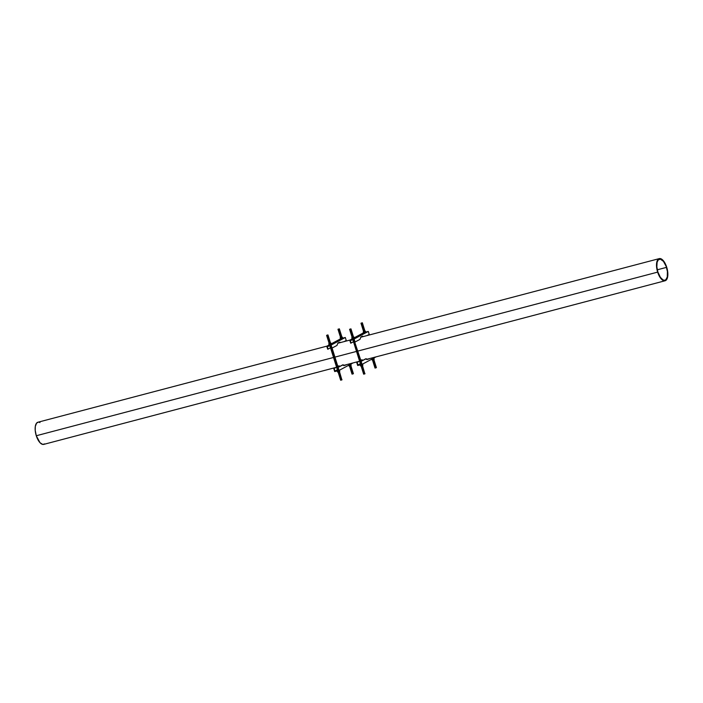 <?xml version="1.0" encoding="UTF-8"?>
<svg xmlns="http://www.w3.org/2000/svg" width="703" height="703" viewBox="0 0 703 703"><rect width="100%" height="100%" fill="white"/><g stroke="black" fill="none" stroke-linecap="round" stroke-linejoin="round"><path stroke-width="1.05" d="M369.119 358.899L366.992 359.488L369.119 358.899M361.685 359.883L362.941 360.296L362.063 359.787L360.85 360.437L361.685 359.883M367.019 359.576L367.792 359.163L367.019 359.576L366.456 359.048L367.019 359.576M366.21 359.286L366.825 358.952L366.21 359.286L366.035 358.741L366.21 359.286M365.665 358.838L360.736 361.483L362.045 364.374L357.695 365.516L356.764 362.528L357.941 365.015L361.544 364.066L360.736 361.483L365.665 358.838M362.045 364.374L376.035 356.878L362.045 364.374L361.114 361.386L366.035 358.741L360.736 361.483L361.544 364.066L357.941 365.015L360.375 363.706L357.941 365.015L357.133 362.432L359.567 361.122L356.764 362.528L357.695 365.516L362.045 364.374M361.527 363.732L360.498 363.961M359.541 361.034L356.764 362.528L359.541 361.034M361.456 363.759L360.463 363.978M355.041 342.018L359.971 339.382L360.85 337.001L362.397 336.175L360.85 337.001L359.971 339.382L355.041 342.018L353.864 339.54L350.261 340.489L350.692 343.169L349.76 340.173L354.11 339.031L355.041 342.018L354.11 339.031L349.76 340.173L352.115 338.916L349.76 340.173L350.692 343.169L353.504 341.763L351.069 343.064L350.261 340.489L353.864 339.54L361.114 361.28M362.177 336.737L362.397 336.175L363.416 336.526L362.177 336.737M354.409 338.169L355.753 337.712L354.409 338.169M362.379 333.899L363.723 333.442L362.379 333.899M365.753 332.097L368.293 331.429L369.224 334.417L367.124 335.551L369.224 334.417L368.293 331.429L354.11 339.031L368.293 331.429L365.753 332.097M354.242 337.774L363.486 332.818L354.242 337.774M354.365 338.169L355.692 337.765L354.365 338.169M363.583 331.262L365.252 331.051L365.806 332.282L365.349 332.651L365.806 332.422L364.813 332.835L363.627 333.099L363.266 332.036L365.463 331.315L365.006 331.561L365.806 332.422L363.6 333.081L363.275 332.132L363.627 333.108L365.349 332.651L363.636 332.976L363.398 332.229L365.367 331.403L364.743 330.893M351.895 338.134L354.084 337.414L353.627 337.66L354.198 337.625L354.426 338.521L352.265 339.171L351.904 338.231L352.247 339.197L353.969 338.749L352.256 339.074L352.018 338.328L353.987 337.502L353.363 336.992M657.287 269.803L666.488 267.377A10.879 4.78 -104.8 0 1 664.95 280.207A10.879 4.78 -104.8 0 1 657.867 271.999L660.389 277.351L662.999 279.891L664.511 280.277L665.82 279.75L667.27 277L667.402 271.507L666.154 266.375L663.456 261.349L660.337 259.135L658.166 260.005L657.094 262.386L656.848 266.859L657.867 271.999A10.879 4.78 -104.8 0 1 659.414 259.17A10.879 4.78 -104.8 0 1 666.488 267.377L657.287 269.803M657.639 272.123A11.45 5.035 -104.8 0 1 659.265 258.616A11.45 5.035 -104.8 0 1 666.716 267.254L667.788 272.667L667.692 276.551L666.409 279.882L664.124 280.805L660.829 278.467L658.395 274.196L656.681 267.773L656.664 262.825L658.342 259.108L659.722 258.546L661.312 258.95L664.063 261.621L666.716 267.254A11.45 5.035 -104.8 0 1 665.091 280.761A11.45 5.035 -104.8 0 1 657.639 272.123L357.906 351.052L657.639 272.123M326.965 346.122L37.909 422.239A11.45 5.035 75.2 0 0 36.284 435.746L333.53 357.467L36.284 435.746L35.212 430.333L35.308 426.449L36.591 423.118L38.366 422.169M334.918 357.106L356.526 351.412L334.918 357.106M39.412 422.327L39.957 422.573M44.658 443.892L42.769 444.428L40.018 442.723L36.284 435.746A11.45 5.035 75.2 0 0 43.735 444.384L335.876 367.449M372.3 360.015L374.075 359.435M372.942 359.874L372.379 360.006M372.256 360.006L371.632 359.233L373.161 359.242L372.028 359.892L374.084 358.838L372.256 360.006M374.066 358.864L373.521 358.222L373.732 358.873L372.818 359.303L372.353 358.855L372.142 359.523L374.066 358.864M374.189 359.18L372.028 359.892M353.416 337.001L351.913 337.519L353.662 337.018L351.966 337.466L352.291 339.145M353.512 336.983L352.185 337.387M351.966 337.466L353.881 337.15L351.79 337.756M353.17 338.02L353.407 338.776L353.17 338.02M352.229 339.171L354.33 338.591L353.961 337.414M353.108 337.062L354.084 337.414M364.875 330.885L363.556 331.289M364.795 330.902L363.477 331.333M365.34 331.315L364.875 330.867L363.275 332.018M364.541 331.93L364.778 332.677L364.541 331.93M360.92 366.105L362.704 365.525L362.704 364.945L360.323 365.516L362.634 365.006L362.15 364.321L362.089 365.191L361.105 365.375L360.885 364.681L361.105 365.375L360.323 365.516L360.121 364.883L360.323 365.516M361.562 365.964L360.999 366.096M360.876 366.105L360.534 365.63L362.818 365.288L360.876 366.105M362.818 364.708L362.616 364.066L362.818 365.288L360.762 366.105L360.525 365.622M362.713 364.945L360.542 365.63M350.56 328.934L349.593 329.303L350.56 328.934M364.057 374.101L361.509 365.982L364.057 374.101L365.024 373.741L364.057 374.101M364.839 373.75L362.484 365.657M360.867 363.943L353.266 339.69L360.867 363.943M352.555 337.396L349.997 329.241L352.555 337.396M361.658 323.064L362.335 322.782L361.658 323.064L364.216 331.218L361.658 323.064L360.973 323.204L362.335 322.782L361.658 323.064M376.377 367.634L375.033 368.064L376.395 367.643L373.864 359.558M373.17 359.804L375.718 367.924L373.17 359.804M338.67 329.118L339.347 328.837L338.67 329.118L341.227 337.273L338.67 329.118L337.976 329.259L339.347 328.837L338.67 329.118M349.505 366.035L352.036 374.128L352.73 373.978L350.182 365.859L352.73 373.978L353.407 373.697L352.458 373.926M350.024 365.332L348.706 365.472L350.006 365.34M327.572 334.988L326.605 335.357L327.572 334.988M341.06 380.156L338.521 372.036L341.06 380.156L342.027 379.796L341.06 380.156M341.843 379.805L339.496 371.711M338.538 369.787L337.862 369.998L330.278 345.744L337.51 370.006M329.558 343.451L327 335.296L329.558 343.451M346.122 364.954L344.004 365.542L346.122 364.954M338.697 365.938L339.953 366.351L339.074 365.841L337.862 366.491L338.697 365.938M344.031 365.63L344.804 365.209L344.031 365.63L343.459 365.103L344.031 365.63M343.222 365.34L343.837 365.006L343.222 365.34L343.046 364.795L343.222 365.34M342.677 364.892L337.748 367.537L339.057 370.428L334.707 371.571L333.776 368.583L334.953 371.07L338.556 370.121L337.748 367.537L342.677 364.892M339.057 370.428L353.038 362.933L339.057 370.428L338.125 367.432L343.046 364.795L337.748 367.537L338.556 370.121L334.953 371.07L337.387 369.76L334.953 371.07L334.145 368.486L336.579 367.177L333.776 368.583L334.707 371.571L339.057 370.428M336.552 367.089L333.776 368.583L336.552 367.089M338.459 369.813L337.475 370.033M337.862 343.055L339.408 342.229L337.862 343.055L336.983 345.437L332.053 348.073L330.876 345.586L327.264 346.535L327.703 349.224L326.763 346.228L331.113 345.085L332.053 348.073L331.113 345.085L326.763 346.228L329.127 344.971L326.763 346.228L327.703 349.224L330.507 347.818L328.081 349.119L327.264 346.535L330.876 345.586L332.053 348.073L336.983 345.437L337.862 343.055M339.18 342.792L340.331 342.282L339.18 342.792M331.359 344.18L332.747 343.793L331.35 344.189M339.382 339.953L340.735 339.496L339.382 339.953M342.756 338.152L345.305 337.484L346.236 340.472L344.127 341.605L346.236 340.472L345.305 337.484L331.113 345.085L345.305 337.484L342.756 338.152M331.254 343.829L340.498 338.872L331.254 343.829M342.809 338.477L340.63 339.154L340.278 338.064L342.018 337.616L340.384 337.985L342.466 337.37L342.018 337.616L342.809 338.477L340.647 339.136L340.287 338.187L340.63 339.154L342.352 338.705L340.639 339.031L340.41 338.284L342.379 337.458L341.755 336.948M330.718 344.857L329.268 345.252L328.907 344.285L329.259 345.252L330.981 344.795L329.268 345.129L329.03 344.382L330.999 343.556L330.744 342.994L328.802 343.802L330.182 344.075L331.095 343.468L328.916 344.162L330.182 344.075L330.41 344.83L330.182 344.075L331.21 343.679L331.447 344.558L330.7 344.857M349.303 366.061L351.087 365.481M349.953 365.929L349.382 366.061M349.259 366.061L348.644 365.288L349.031 365.938L351.096 364.892L349.259 366.061M348.916 365.56L349.145 366.061L351.078 365.472M351.078 364.919L350.533 364.277L350.735 364.927L349.83 365.358L349.356 364.91L349.154 365.569L351.078 364.919M337.932 372.159L339.707 371.579M338.574 372.019L338.011 372.151M337.888 372.159L337.132 370.938L337.554 371.659L338.793 371.395L337.66 372.036L339.725 370.991L337.888 372.159M339.698 371.017L339.162 370.376L339.364 371.026L338.117 371.43L337.897 370.736L337.774 371.667L339.698 371.017M337.352 371.579L337.765 372.151L339.698 371.562M328.969 343.521L330.375 343.046M330.428 343.055L329.189 343.442M331.412 344.532L330.99 343.126L328.802 343.802M328.899 344.189L329.32 345.261L331.447 344.532M330.12 343.117L330.972 343.468M341.799 336.957L340.349 337.422L342.053 336.974L340.349 337.422L340.278 338.09M341.895 336.939L340.568 337.343M340.349 337.422L342.264 337.106L340.182 337.712M341.553 337.976L341.79 338.732L341.553 337.976M342.827 338.433L342.343 337.37M659.265 258.616L360.911 337.185M349.962 340.067L337.915 343.24M665.091 280.761L366.931 359.277M358.873 361.395L343.934 365.332M353.978 337.071L353.495 336.965M349.593 329.303L352.159 337.484M352.88 339.795L360.472 364.022M361.122 366.078L363.653 374.163M350.964 328.872L353.521 337.062M362.335 322.782L364.901 330.964M360.973 323.204L363.539 331.394M372.493 359.98L375.033 368.073M339.347 328.837L341.913 337.018M350.867 365.613L353.407 373.697M337.976 329.259L340.542 337.449M326.605 335.357L329.171 343.539M329.892 345.85L337.484 370.077M338.125 372.133L340.665 380.218M327.967 334.927L330.533 343.117M332.088 348.055L338.125 367.335"/></g></svg>
